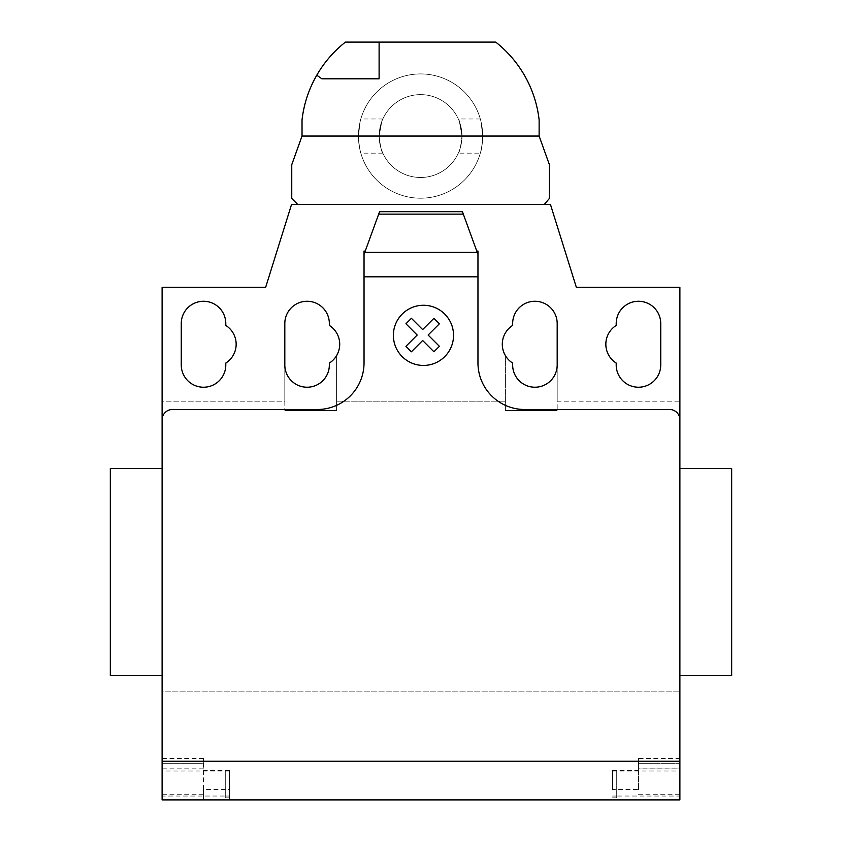 <?xml version="1.0" encoding="UTF-8"?>
<svg xmlns="http://www.w3.org/2000/svg" width="842" height="842" viewBox="0 0 842 842"><rect width="100%" height="100%" fill="white"/><g stroke="black" fill="none" stroke-linecap="round" stroke-linejoin="round"><path stroke-width="0.63" stroke-dasharray="4.21 3.16" d="M358.439 136.057A62.14 62.14 0 0 0 420.579 198.196A62.14 62.14 0 0 0 482.719 136.057A62.14 62.14 0 0 1 420.579 198.196A62.14 62.14 0 0 1 358.439 136.057C359.229 146.445 360.029 152.139 360.839 153.149C360.029 152.139 359.229 146.445 358.439 136.057C361.039 114.017 361.039 114.017 358.439 136.057C361.039 114.017 361.039 114.017 358.439 136.057A62.14 62.14 0 0 1 420.579 73.928A62.14 62.14 0 0 1 482.719 136.057C481.929 146.445 481.129 152.139 480.319 153.149C481.129 152.139 481.929 146.445 482.719 136.057C480.119 114.017 480.119 114.017 482.719 136.057C480.119 114.017 480.119 114.017 482.719 136.057A62.14 62.14 0 0 0 420.579 73.928A62.14 62.14 0 0 0 358.439 136.057M458.311 153.149C459.585 152.149 460.816 146.455 462.005 136.057C460.816 146.455 459.585 152.149 458.311 153.149L480.319 153.149M462.005 136.057A41.426 41.426 0 0 1 420.579 177.483A41.426 41.426 0 0 1 379.153 136.057C380.342 146.455 381.573 152.149 382.847 153.149C381.573 152.149 380.342 146.455 379.153 136.057A41.426 41.426 0 0 0 420.579 177.483A41.426 41.426 0 0 0 462.005 136.057C458.037 114.007 458.037 114.007 462.005 136.057C458.037 114.007 458.037 114.007 462.005 136.057A41.426 41.426 0 0 0 420.579 94.63A41.426 41.426 0 0 0 379.153 136.057C383.121 114.007 383.121 114.007 379.153 136.057C383.121 114.007 383.121 114.007 379.153 136.057A41.426 41.426 0 0 1 420.579 94.63A41.426 41.426 0 0 1 462.005 136.057M316.781 75.191L321.844 78.801L379.111 78.801L379.111 42.1M345.43 42.1A115.764 115.764 0 0 0 302.025 119.922L302.025 136.057L291.753 164.695L291.753 198.459L297.731 204.448L544.269 204.448L549.405 198.459L549.405 164.695L539.133 136.057L539.133 119.922A115.764 115.764 0 0 0 495.728 42.1L345.43 42.1M731.677 468.52L731.677 675.631M679.894 572.076L679.894 468.52L679.894 572.076M110.323 468.52L110.323 675.631M162.106 572.076L162.106 675.631L162.106 572.076M225.793 323.538A22.26 22.26 0 0 0 203.532 301.268A22.26 22.26 0 0 0 181.262 323.538L181.262 364.954A22.26 22.26 0 0 0 203.532 387.225A22.26 22.26 0 0 0 225.793 364.954L225.793 363.06A22.26 22.26 0 0 0 225.793 325.433L225.793 323.538M660.738 364.954L660.738 323.538A22.26 22.26 0 0 0 638.468 301.268A22.26 22.26 0 0 0 616.207 323.538L616.207 325.433A22.26 22.26 0 0 0 616.207 363.06L616.207 364.954A22.26 22.26 0 0 0 638.468 387.225A22.26 22.26 0 0 0 660.738 364.954M229.413 770.398L203.532 770.398L203.532 758.474L203.532 763.652L162.106 763.652L203.532 763.652L203.532 799.9L229.413 799.9L229.413 770.398L229.413 799.9L162.106 799.9L162.106 691.166L679.894 691.166L162.106 691.166L162.106 401.202L284.817 401.202L284.817 410.528L284.817 364.954A22.26 22.26 0 0 0 307.088 387.225A22.26 22.26 0 0 0 329.348 364.954L329.348 363.06A22.26 22.26 0 0 0 336.6 355.587L336.6 410.528L336.6 355.587A22.26 22.26 0 0 0 329.348 325.433L329.348 323.538A22.26 22.26 0 0 0 307.088 301.268A22.26 22.26 0 0 0 284.817 323.538L284.817 401.202L162.106 401.202L162.106 287.29L265.662 287.29L291.553 204.448L550.447 204.448L576.338 287.29L679.894 287.29L679.894 401.202L557.183 401.202L557.183 323.538A22.26 22.26 0 0 0 534.912 301.268A22.26 22.26 0 0 0 512.652 323.538L512.652 325.433A22.26 22.26 0 0 0 505.4 355.587L505.4 410.528L505.4 355.587A22.26 22.26 0 0 0 512.652 363.06L512.652 364.954A22.26 22.26 0 0 0 534.912 387.225A22.26 22.26 0 0 0 557.183 364.954L557.183 410.528L557.183 401.202L679.894 401.202M476.751 251.042L477.961 254.368L477.961 287.29L477.961 254.368L475.877 248.653L476.751 251.042L477.961 251.042L477.961 362.891A46.605 46.605 0 0 0 524.555 409.486L669.537 409.486A10.357 10.357 0 0 1 679.894 419.842A10.357 10.357 0 0 0 669.537 409.486A10.357 10.357 0 0 1 679.894 419.842L679.894 749.159M477.961 254.368L462.426 211.689M162.106 749.159L162.106 419.842A10.357 10.357 0 0 1 172.463 409.486L317.445 409.486A46.605 46.605 0 0 0 364.039 362.891L364.039 251.042L365.249 251.042L379.574 211.689M364.039 266.588L364.039 287.29L364.039 266.588M364.039 254.368L365.249 251.042M336.6 401.202L505.4 401.202L336.6 401.202M284.817 410.528L336.6 410.528L284.817 410.528M557.183 410.528L505.4 410.528L557.183 410.528M475.877 248.653L463.668 215.099M679.894 468.52L679.894 675.631M612.587 789.543L612.587 770.398L612.587 789.543L638.468 789.543L638.468 758.474L679.894 758.474L679.894 799.9L612.587 799.9L679.894 799.9L679.894 758.474M229.413 796.037L225.277 796.037L225.277 770.904L225.277 797.827L225.277 796.037L162.106 796.037M229.413 771.019L162.106 771.019M203.532 758.474L162.106 758.474M203.532 770.398L203.532 789.543L229.413 789.543M203.532 789.543L203.532 799.9L162.106 799.9L679.894 799.9L679.894 691.166M612.587 796.037L616.723 796.037L616.723 770.904L616.723 797.827L616.723 796.037L679.894 796.037M612.587 770.398L638.468 770.398M612.587 771.019L679.894 771.019M638.468 758.474L638.468 768.83L679.894 768.83M679.894 763.652L638.468 763.652L679.894 763.652M638.468 789.543L638.468 768.83M539.133 136.057L302.025 136.057M203.532 768.967L162.106 768.967M203.532 768.83L162.106 768.83M203.532 794.722L162.106 794.722M638.468 768.967L679.894 768.967M638.468 794.722L679.894 794.722M382.847 153.149L360.839 153.149M480.319 118.975L458.311 118.975M382.847 118.975L360.839 118.975M229.413 770.904L225.277 770.904M229.413 797.827L225.277 797.827M612.587 797.827L616.723 797.827M612.587 770.904L616.723 770.904"/><path stroke-width="1.26" d="M379.111 78.801L321.844 78.801L316.781 75.191A115.764 115.764 0 0 1 345.43 42.1L379.111 42.1L379.111 78.801M379.111 42.1L495.728 42.1A115.764 115.764 0 0 1 539.133 119.922L539.133 136.057L549.405 164.695L549.405 198.459L544.269 204.448L297.731 204.448L291.753 198.459L291.753 164.695L302.025 136.057L302.025 119.922A115.764 115.764 0 0 1 316.781 75.191M679.894 691.166L679.894 675.631L731.677 675.631L731.677 468.52L679.894 468.52L679.894 401.202M162.106 675.631L110.323 675.631L110.323 468.52L162.106 468.52M181.262 323.538A22.26 22.26 0 0 1 203.532 301.268A22.26 22.26 0 0 1 225.793 323.538L225.793 325.433A22.26 22.26 0 0 1 225.793 363.06L225.793 364.954A22.26 22.26 0 0 1 203.532 387.225A22.26 22.26 0 0 1 181.262 364.954L181.262 323.538M660.738 323.538L660.738 364.954A22.26 22.26 0 0 1 638.468 387.225A22.26 22.26 0 0 1 616.207 364.954L616.207 363.06A22.26 22.26 0 0 1 616.207 325.433L616.207 323.538A22.26 22.26 0 0 1 638.468 301.268A22.26 22.26 0 0 1 660.738 323.538M679.894 761.252L679.894 287.29L576.338 287.29L550.447 204.448L291.553 204.448L265.662 287.29L162.106 287.29L162.106 799.9L679.894 799.9L679.894 761.252L162.106 761.252M679.894 419.842A10.357 10.357 0 0 0 669.537 409.486L524.555 409.486A46.605 46.605 0 0 1 477.961 362.891L477.961 276.797L364.039 276.797L364.039 254.368L379.574 211.689L462.426 211.689L477.961 254.368L477.961 276.797M463.31 214.142L378.69 214.142M379.574 211.689L462.426 211.689M477.961 254.368L477.961 251.042L476.751 251.042M162.106 419.842A10.357 10.357 0 0 1 172.463 409.486L317.445 409.486A46.605 46.605 0 0 0 364.039 362.891L364.039 276.797M365.249 251.042L364.039 251.042L364.039 254.368M329.348 363.06A22.26 22.26 0 0 0 329.348 325.433L329.348 323.538A22.26 22.26 0 0 0 307.088 301.268A22.26 22.26 0 0 0 284.817 323.538L284.817 364.954A22.26 22.26 0 0 0 307.088 387.225A22.26 22.26 0 0 0 329.348 364.954L329.348 363.06M512.652 325.433A22.26 22.26 0 0 0 512.652 363.06L512.652 364.954A22.26 22.26 0 0 0 534.912 387.225A22.26 22.26 0 0 0 557.183 364.954L557.183 323.538A22.26 22.26 0 0 0 534.912 301.268A22.26 22.26 0 0 0 512.652 323.538L512.652 325.433M302.025 136.057L539.133 136.057M439.387 346.315L433.925 351.788L422.652 340.505L411.401 351.788L405.928 346.315L417.19 335.042L405.928 323.77L411.401 318.308L422.652 329.58L433.925 318.308L439.387 323.77L428.125 335.042L439.387 346.315M453.543 335.348A30.08 30.08 0 0 0 408.423 309.298A30.08 30.08 0 0 0 408.423 361.407A30.08 30.08 0 0 0 453.543 335.348M477.235 252.379L364.765 252.379"/></g></svg>
